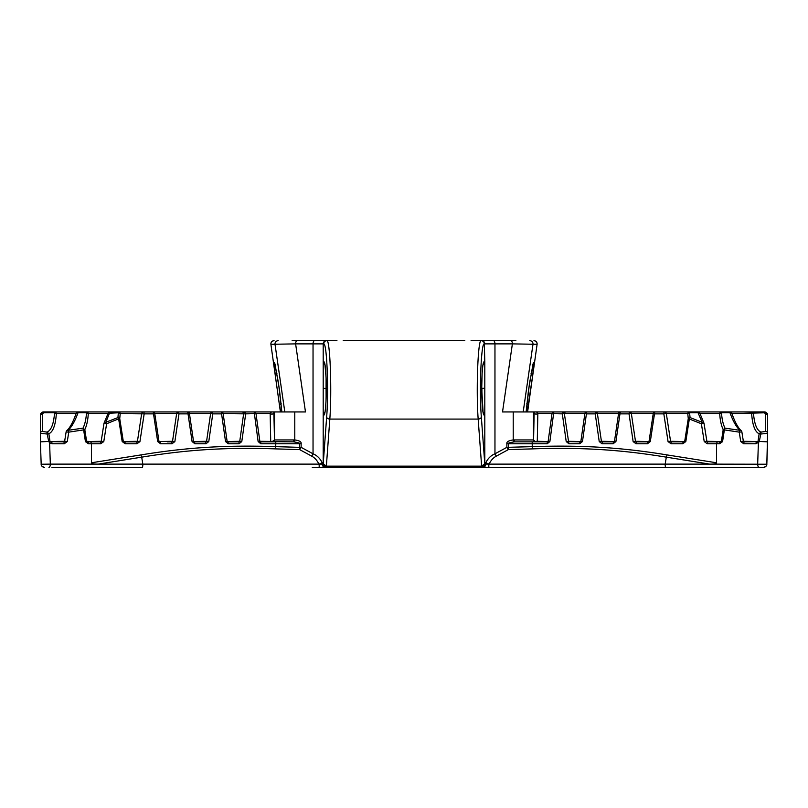 <?xml version="1.0" encoding="UTF-8"?>
<svg xmlns="http://www.w3.org/2000/svg" width="808" height="808" viewBox="0 0 808 808"><rect width="100%" height="100%" fill="white"/><g stroke="black" fill="none" stroke-linecap="round" stroke-linejoin="round"><path stroke-width="1.21" d="M316.837 467.307L491.163 467.307M319.18 467.307L319.18 464.125L322.2 464.125A3.181 3.01 90 0 0 325.21 467.307L312.252 467.307M280.406 411.949L270.902 344.319L295.617 343.875L305.474 411.949L294.779 411.949L294.779 439.946C299.435 440.552 301.546 441.825 301.131 443.764L299.647 443.764C300.505 443.289 298.576 442.653 293.859 441.885A1.959 1.06 90.6 0 0 294.779 439.946L274.508 439.946L274.508 411.949L273.811 411.949L273.882 413.363A1.909 0.687 -1.2 0 1 272.235 414.039A1.909 0.687 -1.2 0 1 270.165 413.615L271.397 411.949L273.811 411.949L254.177 411.949L258.126 441.552L260.782 443.764L299.647 443.764L299.647 447.349L301.131 447.349A3.181 1.343 -61.3 0 1 299.606 449.591L299.647 447.349L275.801 446.642C225.139 444.895 185.517 447.632 141.036 454.904L91.486 462.772C91.607 463.691 93.849 464.135 98.222 464.125L141.693 457.156C185.931 449.884 225.331 447.147 275.71 448.894L299.606 449.591L311.534 456.055C314.767 457.732 317.201 460.429 318.837 464.125L142.834 464.125A3.181 0.525 90 0 1 142.309 467.307L51.914 467.307M325.21 467.307L326.381 467.307A3.181 3.181 0 0 1 323.2 464.125L323.2 415.1L323.2 464.125A3.181 2.04 180 0 0 326.381 466.166L326.381 467.307A3.181 3.181 0 0 1 323.2 464.125L322.2 464.125L322.2 462.802C320.18 458.52 317.13 455.52 313.039 453.803L301.131 447.349L301.131 443.764M488.82 467.307L488.82 464.125L665.166 464.125A3.181 0.525 90 0 0 665.691 467.307L326.381 467.307A3.181 3.181 0 0 1 323.2 464.125M495.748 467.307L763.641 467.307A3.181 3.181 -90 0 0 763.772 467.297M674.63 411.949L721.514 411.949A1.909 1.828 90 0 0 719.706 413.615C720.1 420.281 721.271 425.624 723.2 429.644L721.393 441.299L717.241 441.855L716.514 443.764L716.514 462.772C716.393 463.691 714.151 464.135 709.778 464.125L766.822 464.236A3.181 3.181 -90 0 1 766.812 464.368L767.6 433.351L760.833 434.007L760.954 432.098L759.146 433.755L758.015 441.38L767.6 441.855L766.822 464.236A3.181 3.181 0 0 1 763.641 467.307A3.181 3.181 0 0 0 766.822 464.236C767.004 465.671 765.944 466.691 763.641 467.307M766.792 464.56A3.181 3.181 -90 0 1 766.59 465.317M766.408 465.691A3.181 3.181 -90 0 1 765.893 466.368M759.065 467.307A3.181 1.394 90 0 1 757.672 464.125L758.399 442.774A1.909 0.616 -136.3 0 1 757.803 441.612L744.501 441.855L743.279 441.299M699.678 412.979A1.909 1.828 90 0 0 698.051 411.949L753.45 411.949A1.909 1.828 90 0 0 751.642 413.615C752.46 425.17 754.965 431.886 759.146 433.755L760.833 434.007L759.166 441.855L755.945 443.764A1.909 0.828 -90 0 1 756.773 441.855L756.773 441.855M755.945 443.764L743.744 443.764L740.724 441.552L739.249 432.139L724.362 429.886L722.574 441.552L719.635 443.764A1.909 0.616 -90 0 1 720.251 441.855L711.697 441.855M724.362 429.886A1.909 0.636 -80.4 0 1 725.008 428.159L723.2 429.644L724.362 429.886M741.784 431.826A1.909 1.727 131.8 0 0 739.987 430.321A1.909 0.727 97.4 0 0 739.249 432.139L741.795 431.896M731.604 412.979A1.909 1.828 90 0 0 729.988 411.949L729.988 412.797C733.149 421.473 736.482 427.311 739.987 430.321L725.008 428.159C723.079 424.311 721.908 419.19 721.514 412.797L721.514 411.949M703.97 423.432A1.909 1.404 153 0 0 703.859 422.887A1.909 1.404 153 0 0 702.152 422.281L690.072 417.574L688.264 418.594L684.709 441.299L683.518 441.855L671.63 441.855L670.489 441.299M661.792 411.949L689.577 411.949A1.909 1.828 90 0 0 687.77 413.615L689.577 412.797L690.072 417.574A1.909 0.657 -65.6 0 0 689.355 418.847L685.82 441.552L682.831 443.764A1.909 0.687 -90 0 1 683.518 441.855L683.518 441.855M719.635 443.764L707.253 443.764L704.212 441.552L701.384 423.756A1.909 0.727 109.9 0 1 702.152 422.281L698.051 412.797L699.859 413.241A1.909 1.909 0 0 0 698.051 411.949L698.051 412.797L689.577 412.797L689.577 411.949M731.927 413.615L764.418 412.797L765.691 414.019L765.691 431.472L760.954 432.098C756.773 430.31 754.268 423.877 753.45 412.797L753.45 411.949L764.418 411.949A3.181 3.181 0 0 1 766.974 413.241M703.96 423.503L701.384 423.756L688.264 418.594L687.77 413.615L666.236 413.615M536.603 411.949L553.823 411.949L549.874 441.552L547.218 443.764L547.279 441.855L515.211 441.855A1.909 0.949 90 0 1 514.262 439.946L533.583 439.946L535.532 441.855L533.583 439.946L534.118 413.363A1.909 0.687 -178.8 0 0 535.765 414.039A1.909 0.687 -178.8 0 0 537.835 413.615L536.603 411.949L534.189 411.949L670.943 411.949M546.895 411.949L586.669 411.949A1.909 1.828 90 0 0 584.851 413.615L586.416 413.858L582.467 441.552L579.75 443.764L568.903 443.764L566.206 441.552L562.317 413.858L564.267 413.615A1.909 1.828 90 0 0 562.459 411.949L543.047 411.949M626.17 411.949L655.046 411.949A1.909 1.828 90 0 0 653.238 413.615L654.49 413.858L650.309 441.552L647.43 443.764L635.977 443.764L633.129 441.552L629.028 413.858L619.968 413.858L620.362 411.949A1.909 1.828 90 0 0 618.554 413.615L619.968 413.858L615.918 441.552L613.12 443.764L601.99 443.764L599.223 441.552L595.233 413.858L597.334 413.615A1.909 1.828 90 0 0 595.516 411.949L629.472 411.949L629.028 413.858L631.28 413.615M682.831 443.764L670.994 443.764L668.054 441.552L663.833 413.858L666.317 413.575A1.909 1.909 0 0 0 664.428 411.949L639.007 411.949M716.514 462.772L666.964 454.904C622.483 447.632 582.861 444.895 532.199 446.642L506.869 447.349L506.869 443.764C506.454 441.825 508.565 440.552 513.221 439.946L514.262 439.946M549.874 441.552L537.28 441.299L537.835 413.615L552.015 413.615A1.909 1.828 90 0 1 553.823 411.949L562.459 411.949L562.317 413.858L552.015 413.615L548.147 441.299L547.279 441.855L532.199 441.855L532.199 443.764L508.353 443.764C507.495 443.289 509.424 442.653 514.14 441.885L515.211 441.855M666.964 454.904A3.181 1.01 -80.3 0 1 666.307 457.156L665.166 464.125L709.778 464.125L666.307 457.156C622.069 449.884 582.669 447.147 532.29 448.894L508.394 449.591L508.353 443.764L506.869 443.764M488.82 464.095L485.8 464.125L485.8 462.802L489.163 464.125C490.799 460.429 493.234 457.732 496.466 456.055L508.394 449.591A3.181 1.343 -118.7 0 1 506.869 447.349L494.961 453.803L494.961 343.875A3.181 1.485 -90 0 0 493.476 340.693L481.619 340.693C483.548 340.885 484.608 341.946 484.8 343.875A3.181 3.181 0 0 0 484.457 342.43M485.8 462.802C487.82 458.52 490.87 455.52 494.961 453.803A3.181 1.343 61.8 0 0 496.466 456.055M484.8 464.125A3.181 3.181 0 0 1 481.619 467.307A3.181 3.181 0 0 0 484.8 464.125L484.8 415.1L484.8 464.125A3.181 2.04 0 0 1 481.619 466.166L481.619 467.307A3.181 3.181 0 0 0 484.8 464.125L485.8 464.125A3.181 3.01 90 0 1 482.79 467.307M484.8 463.762L481.619 466.166L326.381 466.166L323.2 463.762M323.564 363.196A3.181 3.181 0 0 0 324.947 364.57L323.2 361.721L323.978 361.721C325.382 363.257 326.149 372.124 326.291 388.315L326.291 388.507C326.159 404.636 325.392 413.494 323.978 415.1L323.2 415.1L324.947 412.262A3.181 3.181 0 0 0 323.2 415.1L323.2 388.507L326.079 388.507L326.109 398.596M323.2 388.507L323.2 343.875A3.181 3.181 0 0 1 323.543 342.43M323.21 463.994L326.654 417.039C328.816 390.456 326.876 342.178 323.665 343.875L323.2 343.875C323.392 341.946 324.452 340.885 326.381 340.693L336.946 340.693M326.381 465.974L329.826 419.079C331.977 390.597 330.048 338.875 326.836 340.693L316.837 340.693M326.654 417.039A3.181 2.04 -175.8 0 0 329.826 419.079L478.174 419.079C476.023 390.597 477.952 338.875 481.164 340.693L471.054 340.693M292.122 340.693L326.381 340.693M274.973 363.873L279.396 389.305L281.871 411.949L278.487 383.053L274.76 363.57M274.316 362.337L274.932 372.912L276.912 373.468M274.932 372.912L279.416 404.798L281.184 403.727M279.416 404.798L280.79 411.949M271.034 342.885A3.181 3.181 0 0 0 270.902 344.319C270.862 342.158 271.912 340.956 274.053 340.693A3.181 3.181 0 0 0 272.649 341.026M272.619 341.037A3.181 3.181 0 0 0 271.044 342.855M261.105 411.949L221.331 411.949A1.909 1.828 90 0 1 223.149 413.615L221.584 413.858L225.533 441.552L228.25 443.764L239.097 443.764L241.794 441.552L245.683 413.858L255.984 413.615A1.909 1.828 90 0 0 254.177 411.949L43.581 411.949A3.181 3.181 0 0 0 41.026 413.241M229.169 411.949L187.638 411.949A1.909 1.828 90 0 1 189.446 413.615L188.032 413.858L192.082 441.552L194.879 443.764L206.01 443.764L208.777 441.552L212.767 413.858L221.584 413.858L221.331 411.949L212.484 411.949L232.856 411.949M181.83 411.949L152.954 411.949A1.909 1.828 90 0 1 154.762 413.615L153.51 413.858L157.691 441.552L160.57 443.764L172.023 443.764L174.871 441.552L178.972 413.858L188.032 413.858L187.638 411.949L178.528 411.949L178.972 413.858L176.72 413.615M104.03 423.432A1.909 1.404 27 0 1 104.141 422.887A1.909 1.404 27 0 1 105.848 422.281A1.909 0.727 70.1 0 1 106.616 423.756L118.645 418.847L122.18 441.552L125.169 443.764L137.007 443.764L139.946 441.552L144.167 413.858L153.51 413.858A1.909 0.556 -90 0 0 152.954 411.949L168.993 411.949M165.307 411.949L137.057 411.949M133.371 411.949L118.422 411.949A1.909 1.828 90 0 1 120.23 413.615L119.736 418.594L123.291 441.299L124.483 441.855L139.875 441.855M271.397 411.949L264.792 411.949M108.323 412.979A1.909 1.828 90 0 1 109.949 411.949L86.486 411.949A1.909 1.828 90 0 1 88.294 413.615C87.9 420.281 86.729 425.624 84.8 429.644L86.608 441.299L96.303 441.855M76.396 412.979A1.909 1.828 90 0 1 78.012 411.949L69.256 411.949M274.508 411.949L294.779 411.949M58.257 411.949L49.864 411.949M54.55 411.949A1.909 1.828 90 0 1 56.358 413.615L54.55 412.797L54.55 411.949L60.539 411.949M40.4 415.06A3.181 3.181 0 0 0 40.4 415.13L40.4 433.351L40.4 415.13A1.909 1.111 0 0 1 42.309 414.019L42.309 431.472L47.046 432.098L48.854 433.755L49.985 441.38L40.4 441.855L40.4 433.351L47.167 434.007L47.046 432.098C51.227 430.31 53.732 423.877 54.55 412.797L43.581 412.797L42.309 414.019M43.581 411.949C41.683 412.11 40.622 413.171 40.4 415.13C40.198 413.716 41.259 412.656 43.581 411.949L43.581 412.797M76.073 413.615L56.358 413.615C55.54 425.17 53.035 431.886 48.854 433.755L47.167 434.007L48.743 441.552L64.63 441.299M66.216 431.826A1.909 1.727 48.2 0 1 66.741 430.725C69.953 427.856 73.104 422.029 76.205 413.241L76.205 413.241A1.909 1.909 0 0 1 78.012 411.949L78.012 412.797L76.205 413.615M141.036 454.904A3.181 1.01 -99.7 0 0 141.693 457.156L142.834 464.125L50.328 464.125L49.601 442.774L52.055 443.764L64.256 443.764L67.276 441.552L64.65 441.249L66.135 431.846A1.909 1.909 0 0 1 66.741 430.725L66.741 430.725A1.909 1.727 48.2 0 1 68.013 430.321C71.518 427.311 74.851 421.473 78.012 412.797L86.486 412.797C86.092 419.19 84.921 424.311 82.992 428.159L84.8 429.644L83.638 429.886A1.909 0.636 -99.6 0 0 82.992 428.159L68.013 430.321A1.909 0.727 82.6 0 1 68.751 432.139L66.206 431.896M64.256 443.764A1.909 0.758 -90 0 0 63.499 441.855L64.721 441.299M67.276 441.552L68.751 432.139L83.638 429.886L85.426 441.552L101.111 441.299M141.774 413.555A1.909 1.828 90 0 1 143.572 411.949A1.909 0.596 90 0 1 144.167 413.858L120.23 413.615L118.422 412.797L108.141 413.241A1.909 1.909 0 0 1 109.949 411.949L105.848 422.281L117.928 417.574L119.736 418.594L118.645 418.847A1.909 0.657 -114.4 0 0 117.928 417.574L118.422 411.949M91.486 462.772L91.486 443.764L100.748 443.764L103.788 441.552L106.616 423.756L104.04 423.503M258.126 441.552L292.789 441.855A1.909 0.949 90 0 0 293.738 439.946M271.326 441.855A0.636 0.606 -90 0 1 270.72 441.299L270.165 413.615L255.984 413.615L259.853 441.299L272.437 441.451L274.417 439.946L272.437 441.451M260.782 443.764L260.721 441.855L275.801 441.855L275.71 448.894M293.859 441.885L292.789 441.855M323.564 342.4A3.181 3.181 0 0 1 325.351 340.865M323.2 361.721A3.181 3.181 0 0 0 323.543 363.166M481.891 378.225L481.709 388.507C481.841 404.636 482.608 413.494 484.022 415.1L484.8 415.1L483.053 412.262A3.181 3.181 0 0 1 484.8 415.1L484.8 388.507L481.921 388.507L481.891 398.596M326.109 378.225L326.079 388.315L326.099 377.942L324.877 363.822M484.436 363.196A3.181 3.181 0 0 1 483.053 364.57L484.8 361.721L484.8 388.507M484.457 363.166A3.181 3.181 0 0 0 484.8 361.721L484.335 343.875C481.124 342.178 479.184 390.456 481.346 417.039L484.79 463.994M484.8 361.721L484.022 361.721C482.618 363.257 481.851 372.124 481.709 388.315L484.8 388.315M496.041 340.693L481.619 340.693M515.878 340.693L493.476 340.693M533.028 363.873L528.573 389.537L526.129 411.949L529.513 383.053L533.684 362.337L533.068 372.912L531.088 373.468M533.684 362.337L533.24 363.57M527.594 411.949L537.098 344.319C537.138 342.158 536.088 340.956 533.947 340.693A3.181 3.181 0 0 1 535.351 341.026M533.068 372.912L527.21 411.949M528.584 404.798L526.816 403.727M536.966 342.885A3.181 3.181 0 0 1 537.098 344.319L512.383 343.875A3.181 1.485 -90 0 0 510.888 340.693M535.401 441.855A1.909 1.909 90 0 1 533.492 439.946L533.492 411.949L534.189 411.949L534.118 413.363M533.492 411.949L502.526 411.949L512.383 343.875L484.8 343.875M740.724 441.552L743.35 441.249L741.865 431.846A1.909 1.909 0 0 0 741.259 430.725L741.259 430.725C738.047 427.856 734.896 422.029 731.795 413.241L731.795 413.241A1.909 1.909 0 0 0 729.988 411.949L738.744 411.949M642.693 411.949L658.106 411.949M655.046 411.949L664.428 411.949A1.909 0.596 90 0 0 663.833 413.858L654.49 413.858A1.909 0.556 -90 0 1 655.046 411.949M578.831 411.949L574.973 411.949M586.669 411.949L595.516 411.949L595.233 413.858L586.416 413.858L586.669 411.949M753.45 411.949L747.461 411.949M754.803 411.949L756.945 411.949M749.885 411.949L758.136 411.949M535.381 341.037A3.181 3.181 0 0 1 536.956 342.855M48.743 441.552L49.601 442.774A1.909 0.616 -43.7 0 0 50.197 441.612L63.499 441.855M174.811 441.855L167.195 441.855M87.749 441.855L103.717 441.855L90.759 441.855L91.486 443.764L88.365 443.764A1.909 0.616 -90 0 0 87.749 441.855L90.759 441.855M245.541 411.949A1.909 1.909 0 0 0 243.652 413.595L243.733 413.615A1.909 1.828 90 0 1 245.541 411.949L245.683 413.858L223.149 413.615L227.109 441.299L228.038 441.855L238.936 441.855L239.835 441.299L238.936 441.855L239.097 443.764M242.006 411.949A1.909 1.828 90 0 1 243.733 413.241M225.533 441.552L239.744 441.299M228.25 443.764L228.038 441.855M241.794 441.552L239.754 441.289L243.652 413.595M212.484 411.949L212.767 413.858L210.666 413.615A1.909 1.828 90 0 1 212.484 411.949A1.909 1.909 0 0 0 210.595 413.585L189.446 413.615L193.516 441.299L194.516 441.855L205.697 441.855L206.01 443.764M208.777 441.552L206.666 441.299M210.08 411.949A1.909 1.828 90 0 1 211.252 412.403M192.082 441.552L206.585 441.299M194.879 443.764L194.516 441.855L201.626 441.855M174.871 441.552L172.609 441.299M176.73 413.575A1.909 1.828 90 0 1 178.528 411.949A1.909 1.909 0 0 0 176.639 413.585L154.762 413.615L158.964 441.299L160.045 441.855A1.909 0.525 -90 0 1 160.57 443.764M157.691 441.552L172.518 441.299M192.153 441.855L205.697 441.855L206.585 441.279L210.595 413.585M172.023 443.764L171.559 441.855L172.528 441.269L176.639 413.585M143.572 411.949A1.909 1.909 0 0 0 141.683 413.575L141.764 413.615M139.946 441.552L137.512 441.299M122.18 441.552L137.431 441.299M125.169 443.764A1.909 0.687 -90 0 0 124.483 441.855L124.483 441.855M137.007 443.764A1.909 0.626 -90 0 0 136.37 441.855L137.441 441.259L141.683 413.575M108.141 413.241L104.141 422.887A1.909 1.909 0 0 0 103.959 423.453L101.202 441.299M103.788 441.552L101.121 441.249L99.95 441.855A1.909 0.798 -90 0 1 100.748 443.764M108.009 413.615L88.294 413.615L86.486 412.797L86.486 411.949M85.426 441.552L88.365 443.764M322.2 462.802L319.18 464.095M48.934 467.307A3.181 1.394 90 0 0 50.328 464.125L41.178 464.236A3.181 3.181 0 0 0 44.359 467.307A3.181 3.181 -90 0 1 44.228 467.297A3.181 3.181 -90 0 0 44.359 467.307C42.056 466.691 40.996 465.671 41.178 464.236L40.4 441.855M52.055 443.764A1.909 0.828 -90 0 0 51.227 441.855L51.227 441.855M85.497 441.855L99.95 441.855M41.208 464.56A3.181 3.181 -90 0 0 41.41 465.317A3.181 3.181 -90 0 1 41.208 464.56M41.592 465.691A3.181 3.181 -90 0 0 42.107 466.368A3.181 3.181 -90 0 1 41.592 465.691M767.6 415.06A3.181 3.181 0 0 1 767.6 415.13L767.6 433.351A1.909 1.869 180 0 0 765.691 431.472M759.257 441.552L743.37 441.299M722.504 441.855L708.05 441.855L706.798 441.299M720.251 441.855L717.241 441.855M743.744 443.764A1.909 0.758 -90 0 1 744.501 441.855M767.6 415.13C767.802 413.716 766.741 412.656 764.418 411.949C766.317 412.11 767.378 413.171 767.6 415.13L767.6 415.13A1.909 1.111 180 0 0 765.691 414.019M633.189 441.855L636.441 441.855L635.391 441.299M668.125 441.855L671.63 441.855A1.909 0.626 -90 0 0 670.994 443.764M565.994 411.949A1.909 1.828 90 0 0 564.267 413.241M568.903 443.764L564.348 413.595L584.851 413.615L580.891 441.299L579.962 441.855L566.206 441.552M582.467 441.552L568.256 441.299M579.75 443.764L579.962 441.855M536.674 441.855A0.636 0.606 -90 0 0 537.28 441.299L535.563 441.451M514.14 441.885A1.959 1.06 89.4 0 1 513.221 439.946L513.221 411.949M484.436 342.4A3.181 3.181 0 0 0 482.649 340.865M597.92 411.949A1.909 1.828 90 0 0 596.748 412.403M595.516 411.949A1.909 1.909 0 0 1 597.405 413.585L618.554 413.615L614.484 441.299L613.484 441.855L602.303 441.855L601.334 441.299M615.918 441.552L601.415 441.299M613.12 443.764L613.484 441.855L606.374 441.855M601.99 443.764L602.303 441.855L615.847 441.855M599.223 441.552L601.415 441.279L597.405 413.585M631.27 413.575A1.909 1.828 90 0 0 629.472 411.949A1.909 1.909 0 0 1 631.361 413.585L653.238 413.615L649.036 441.299L647.955 441.855L636.441 441.855L635.977 443.764M650.309 441.552L635.482 441.299M647.43 443.764A1.909 0.525 -90 0 1 647.955 441.855L640.805 441.855M633.129 441.552L635.472 441.269L631.361 413.585M685.82 441.552L670.569 441.299M668.054 441.552L670.559 441.259L666.317 413.575M704.212 441.552L706.879 441.249L704.041 423.453A1.909 1.909 0 0 0 703.859 422.887L699.859 413.241M722.574 441.552L706.889 441.299M707.253 443.764A1.909 0.798 -90 0 1 708.05 441.855M699.991 413.615L719.706 413.615L721.514 412.797L729.988 412.797L731.795 413.615M532.29 448.894L532.199 443.764L547.218 443.764M481.619 465.974L478.174 419.079A3.181 2.04 -4.2 0 0 481.346 417.039M326.836 340.693A3.181 3.171 90 0 0 323.665 343.875M284.81 411.949L275.023 344.319A3.181 3.181 -90 0 1 278.164 340.693M272.599 441.855A1.909 1.909 90 0 0 274.508 439.946L273.882 413.363M297.112 340.693A3.181 1.485 -90 0 0 295.617 343.875L313.039 343.875A3.181 1.485 -90 0 1 314.524 340.693M311.534 456.055A3.181 1.343 118.2 0 0 313.039 453.803L313.039 343.875L323.2 343.875M324.786 363.853A3.181 3.171 -90 0 1 323.978 361.721M324.877 412.999L324.685 413.312C324.705 412.242 325.079 415.494 326.008 400.99L326.291 388.507L323.2 388.315M481.164 340.693A3.181 3.171 90 0 1 484.335 343.875M523.19 411.949L532.977 344.319A3.181 3.181 -90 0 0 529.836 340.693M40.4 433.351A1.909 1.869 0 0 1 42.309 431.472M764.418 411.949L764.418 412.797M666.226 413.555A1.909 1.828 90 0 0 664.428 411.949M483.214 363.853A3.181 3.171 -90 0 0 484.022 361.721M324.786 412.979A3.181 3.171 90 0 0 323.978 415.1M481.709 388.507L483.123 412.999M483.214 412.979A3.181 3.171 90 0 1 484.022 415.1M343.198 340.693L464.802 340.693M564.348 413.595A1.909 1.909 0 0 0 562.459 411.949M749.471 411.949L748.753 411.949M748.491 411.949L747.683 411.949M483.123 363.822L483.315 363.509C483.497 363.196 482.851 363.024 482.113 373.559L481.719 388.315M60.337 411.949L59.54 411.949M59.267 411.949L58.408 411.949"/></g></svg>
